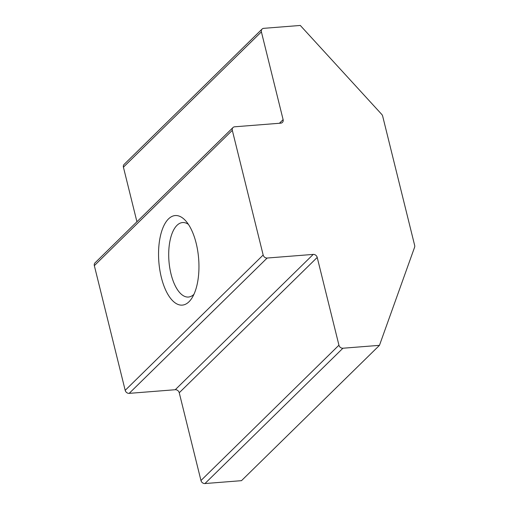 <?xml version="1.0" encoding="UTF-8"?>
<svg xmlns="http://www.w3.org/2000/svg" width="509" height="509" viewBox="0 0 509 509"><rect width="100%" height="100%" fill="white"/><g stroke="black" fill="none" stroke-linecap="round" stroke-linejoin="round"><path stroke-width="0.76" d="M196.169 243.245A44.919 19.959 -94.5 0 0 185.55 220.671A44.919 19.959 -94.5 0 0 163.179 227.211A44.919 19.959 -94.5 0 0 161.334 277.418A44.919 19.959 -94.5 0 0 191.689 298.433A44.919 19.959 -94.5 0 0 196.169 243.245M188.406 224.361A37.361 16.6 -94.5 0 0 182.559 222.554A37.361 16.6 -94.5 0 0 171.018 274.007A37.361 16.6 -94.5 0 0 188.445 297.04A37.361 16.6 -94.5 0 0 193.929 294.342M262.078 29.077A3.557 2.99 45.6 0 1 263.757 28.332L300.297 25.45L381.718 114.366A3.557 2.99 45.6 0 1 382.66 116.103L414.663 245.414A3.557 2.99 45.6 0 1 414.6 247.228L379.466 345.344L241.489 480.668L204.949 483.55A3.557 2.99 -134.4 0 1 200.96 480.521L179.244 392.757A3.557 2.99 45.6 0 0 175.255 389.722L129.178 393.362A3.557 2.99 -134.4 0 1 125.189 390.333L94.337 265.653A3.557 2.99 -134.4 0 1 95.024 262.86L232.995 127.543A3.557 2.99 45.6 0 1 234.674 126.798L280.745 123.165A3.557 2.99 -134.4 0 0 282.425 122.421A3.557 2.99 -134.4 0 0 283.112 119.634L261.391 31.863L123.42 167.187A3.557 2.99 -134.4 0 1 124.107 164.401L262.078 29.077A3.557 2.99 45.6 0 0 261.391 31.863M136.927 221.765L123.42 167.187M379.466 345.344L342.926 348.226L204.949 483.55M200.96 480.521L338.937 345.197L317.215 257.433L179.244 392.757M175.255 389.722L313.226 254.405L267.155 258.038L129.178 393.362M125.189 390.333L263.166 255.009L232.308 130.329L94.337 265.653M232.995 127.543A3.557 2.99 45.6 0 0 232.308 130.329M263.166 255.009A3.557 2.99 45.6 0 0 267.155 258.038M313.226 254.405A3.557 2.99 -134.4 0 1 317.215 257.433M338.937 345.197A3.557 2.99 45.6 0 0 342.926 348.226M279.403 123.267L283.112 119.634"/></g></svg>
